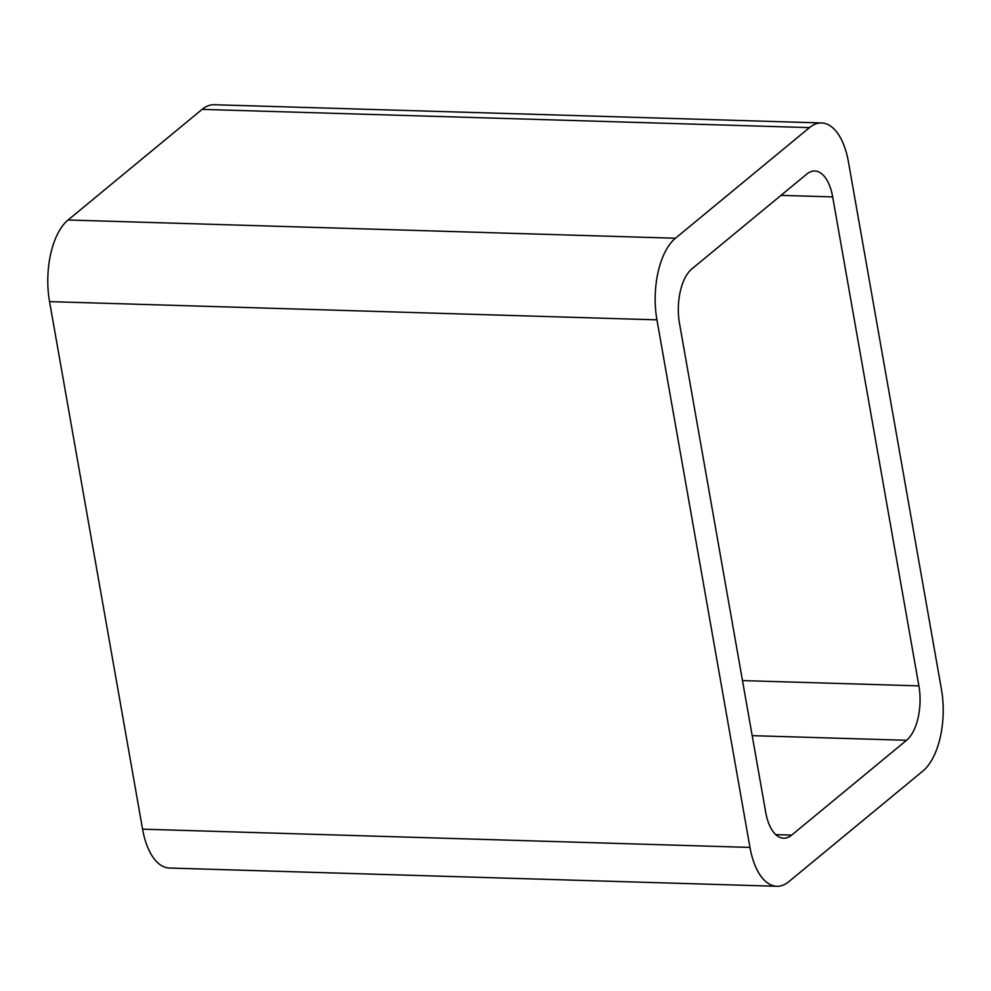 <?xml version="1.0" encoding="UTF-8"?>
<svg xmlns="http://www.w3.org/2000/svg" width="991" height="991" viewBox="0 0 991 991"><rect width="100%" height="100%" fill="white"/><g stroke="black" fill="none" stroke-linecap="round" stroke-linejoin="round"><path stroke-width="1.49" d="M675.453 238.236A62.594 30.436 -88.3 0 0 656.934 319.845L49.55 301.623L142.58 829.182A62.594 30.436 -88.3 0 0 169.424 868.042L776.808 886.276A62.594 30.436 -88.3 0 0 788.898 881.618L922.931 770.998A62.594 30.436 -88.3 0 0 941.45 689.377L848.42 161.818A62.594 30.436 -88.3 0 0 821.576 122.958A62.594 30.436 -88.3 0 0 809.486 127.616L675.453 238.236L68.069 220.002L202.102 109.382A62.594 30.436 -88.3 0 1 214.192 104.724L821.576 122.958M49.55 301.623A62.594 30.436 -88.3 0 1 68.069 220.002M656.934 319.845L749.964 847.416L142.58 829.182M776.808 886.276A62.594 30.436 -88.3 0 1 749.964 847.416M906.554 740.289A41.721 20.291 -88.3 0 0 918.892 685.883L832.675 196.912A41.721 20.291 -88.3 0 0 814.788 171.009A41.721 20.291 -88.3 0 0 806.724 174.119L691.829 268.945A41.721 20.291 -88.3 0 0 679.492 323.351L765.709 812.31A41.721 20.291 -88.3 0 0 783.608 838.213A41.721 20.291 -88.3 0 0 791.66 835.116L906.554 740.289L752.194 735.656M809.486 127.616L202.102 109.382M791.66 835.116L775.742 834.633M918.892 685.883L742.482 680.594M832.675 196.912L780.982 195.363"/></g></svg>
